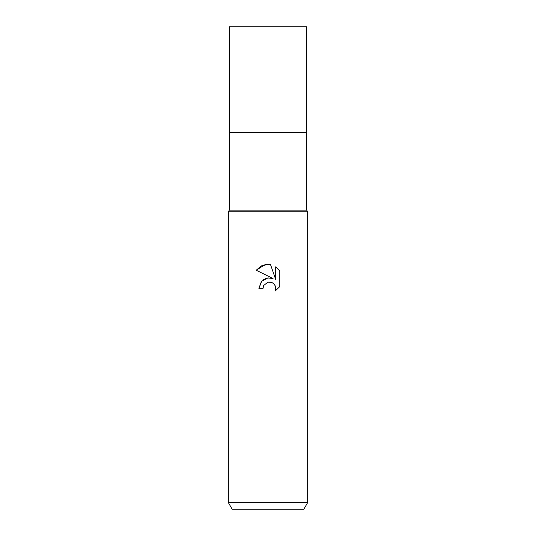 <?xml version="1.0" encoding="UTF-8"?>
<svg xmlns="http://www.w3.org/2000/svg" width="536" height="536" viewBox="0 0 536 536"><rect width="100%" height="100%" fill="white"/><g stroke="black" fill="none" stroke-linecap="round" stroke-linejoin="round"><path stroke-width="0.8" d="M228.349 502.594L228.349 211.827L307.651 211.827L228.349 211.827L229.341 210.112L229.341 132.533L306.659 132.533L306.659 210.112L307.651 211.827L307.651 502.594L228.349 502.594L232.168 509.2L303.832 509.2L307.651 502.594M229.341 132.533L306.659 132.533L229.341 132.533L229.341 26.8L306.659 26.8L306.659 132.533M229.341 210.112L306.659 210.112M268 282.117L263.712 285.46L263.042 288.335L258.881 288.335L261.461 281.387L268 277.909L273.052 278.526L256.221 270.231L261.347 265.93L268 264.422L270.559 264.697L275.698 279.497L275.698 266.821L279.785 270.948L279.785 286.593L275.042 291.128L275.712 288.294L275.229 285.869L273.863 283.819L271.806 282.445L268 282.117L270.714 282.103M263.042 288.335L263.471 286.016M275.625 287.263L275.042 291.128L279.785 286.593M273.052 278.526L267.739 277.95M266.493 278.218L262.901 280.026M261.816 280.998L258.881 288.335M279.785 270.948L275.698 266.821M270.559 264.697L265.126 264.663M264.925 264.704L256.221 270.231"/></g></svg>
